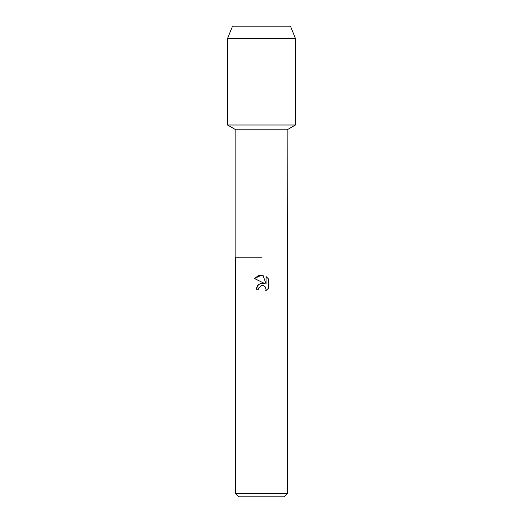<?xml version="1.0" encoding="UTF-8"?>
<svg xmlns="http://www.w3.org/2000/svg" width="523" height="523" viewBox="0 0 523 523"><rect width="100%" height="100%" fill="white"/><g stroke="black" fill="none" stroke-linecap="round" stroke-linejoin="round"><path stroke-width="0.78" d="M290.468 26.15L232.532 26.15L290.468 26.15L295.462 38.519L295.462 124.997L261.5 124.997L295.462 124.997L287.153 129.796L287.585 493.451L235.415 493.451L238.815 496.85L284.185 496.85L287.585 493.451M235.847 257.218L261.5 257.218L235.847 257.218L235.847 129.796L287.153 129.796M287.585 257.218L287.153 257.218M264.488 283.459L258.741 284.152L256.1 289.265L257.63 285.153L261.5 283.093L264.488 283.459L254.524 278.543L261.5 275.105L263.017 275.268L266.057 284.035L266.057 276.523L268.476 278.968L268.476 288.232L265.671 290.919L266.07 289.239L264.971 286.591L263.755 285.774L261.5 285.584L263.755 285.774L264.971 286.591L266.07 289.239L265.671 290.919L268.476 288.232M258.565 289.265L258.963 287.565L258.565 289.265L256.1 289.265M263.017 275.268L258.277 275.68L254.524 278.543M268.476 278.968L266.057 276.523M261.5 285.584L258.963 287.565M232.532 26.15L227.538 38.519L227.538 124.997L261.5 124.997L227.538 124.997L235.847 129.796M227.538 38.519L295.462 38.519M235.415 257.218L235.415 493.451"/></g></svg>
